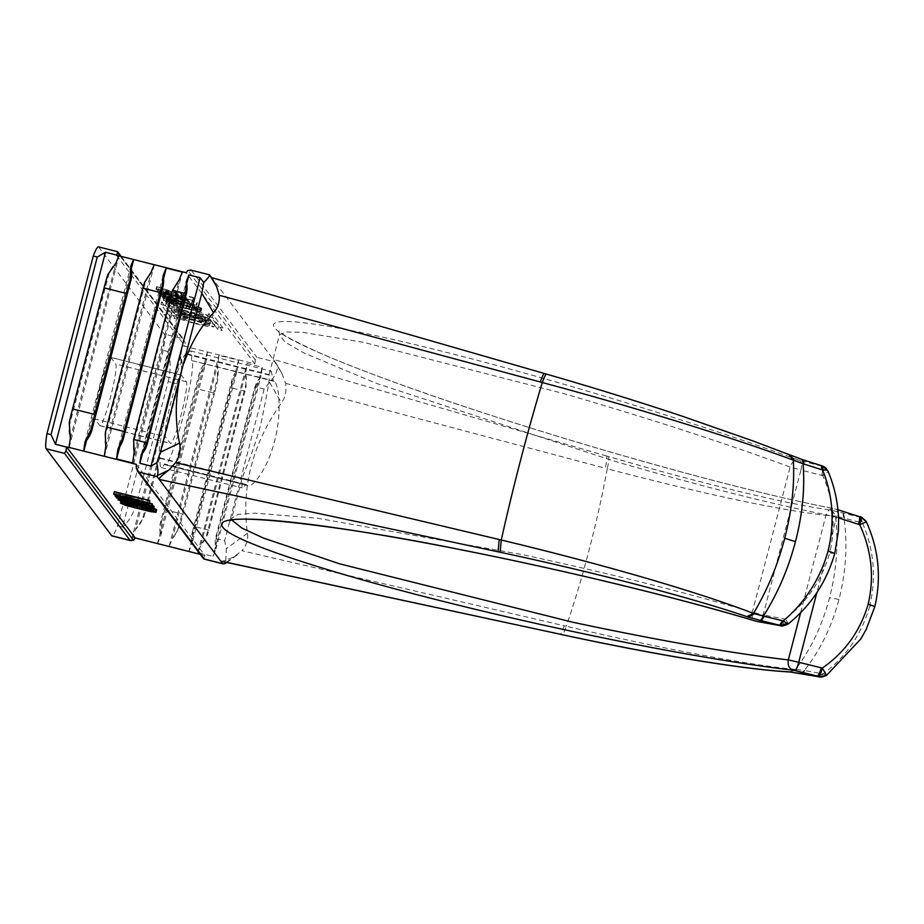 <?xml version="1.0" encoding="UTF-8"?>
<svg xmlns="http://www.w3.org/2000/svg" width="924" height="924" viewBox="0 0 924 924"><rect width="100%" height="100%" fill="white"/><g stroke="black" fill="none" stroke-linecap="round" stroke-linejoin="round"><path stroke-width="0.69" stroke-dasharray="4.62 3.46" d="M183.056 314.252L188.785 316.17L190.078 317.891L179.487 315.223L178.17 313.444L183.056 314.252M180.145 312.705L190.737 315.373L189.443 313.64L178.829 310.926L180.145 312.705L179.487 315.223M190.737 315.373L190.078 317.891M176.103 312.22L174.313 309.84A10.199 0.832 14.6 0 1 174.278 309.736A10.199 0.832 14.6 0 1 183.345 311.238A10.199 0.832 14.6 0 1 191.88 313.779A10.199 0.832 14.6 0 1 198.591 315.211A10.199 0.832 14.6 0 1 209.228 318.757L210.903 320.974L176.103 312.22L175.445 314.738L210.245 323.492L208.581 321.275A10.199 0.832 -165.4 0 0 197.932 317.729A10.199 0.832 -165.4 0 0 191.233 316.297A10.199 0.832 -165.4 0 0 182.686 313.767A10.199 0.832 -165.4 0 0 173.62 312.266A10.199 0.832 -165.4 0 0 173.654 312.358L175.445 314.738M204.689 317.613L194.086 314.899L195.276 316.505L205.867 319.173L204.689 317.613L204.042 320.131L205.209 321.691L194.618 319.034L193.428 317.417L204.042 320.131M210.903 320.974L210.245 323.492M157.473 543.589A41.823 4.285 104.1 0 0 160.788 535.608L205.902 362.404A41.823 4.285 104.1 0 0 207.38 351.986L182.132 345.599L132.224 537.202L135.193 537.953M207.38 351.986L254.851 363.917L186.163 272.73M154.354 264.761L104.447 456.364M69.15 447.493L119.023 255.844M116.47 255.232L185.1 346.35L182.167 345.645A41.823 4.285 -75.9 0 1 180.688 356.063L181.785 371.575L181.162 370.755L143.174 516.608A26.138 25.918 -37 0 1 135.574 529.267A41.823 4.285 -75.9 0 1 132.259 537.248L132.224 537.202M188.311 311.319L174.879 308.339L169.288 308.085L174.555 310.672L188.219 314.749L201.651 317.729L207.242 317.995L201.986 315.396L188.311 311.319M194.999 320.201L181.566 317.221L175.976 316.955L181.243 319.554L194.906 323.631L208.339 326.599L213.929 326.865L208.662 324.278L194.999 320.201M212.381 317.371L207.842 316.227L217.741 329.371L222.28 330.515L212.381 317.371L213.04 314.853L208.501 313.71L207.842 316.227M165.477 305.578L160.938 304.435L170.836 317.579L175.375 318.722L165.477 305.578L166.135 303.049L161.596 301.917L160.938 304.435M193.174 300.554L172.915 295.033L181.277 296.165L180.769 295.484L173.181 294.433L155.948 289.131L170.386 294.04L157.865 291.672L193.174 300.554L193.428 297.505L192.77 300.023M164.622 295.899L182.282 300.335L186.036 300.577L182.594 298.856L175.213 296.65L181.289 299.503L170.143 297.054L163.941 294.987L168.156 294.883L163.04 293.786L159.275 293.543L164.622 295.899L165.28 293.37L163.375 292.735L162.716 295.264M196.708 305.243L191.857 304.031L196.708 305.243L197.366 302.726L192.515 301.501L191.857 304.031M161.007 295.842L187.884 303.026L161.007 295.842L161.665 293.324L161.4 296.373M164.125 299.029L190.228 306.144L167.221 299.353L188.461 303.788L162.428 297.251L165.026 298.325L162.774 298.186L164.125 299.029L164.784 296.512L163.617 295.911L162.959 298.429M180.688 304.4L163.259 300.254L168.029 301.848L165.858 301.802L166.505 302.668L189.143 309.448L199.561 311.4L201.143 311.145L200.277 310.452L180.688 304.4L181.347 301.882L178.297 301.155L177.639 303.673M207.357 351.94L157.45 543.543M98.429 246.87A41.823 4.285 -75.9 0 1 98.741 247.089L164.229 334.038L182.559 338.646L185.066 342.307L185.123 346.385M117.602 252.737L117.059 251.698L98.741 247.089M164.229 334.038A41.823 4.285 -75.9 0 1 163.248 350.369L117.533 525.86A41.823 4.285 -75.9 0 1 112 535.955M181.185 375.029L110.58 357.276A31.89 3.269 104.1 0 1 110.811 357.449L115.766 364.021A31.89 3.269 104.1 0 1 110.603 396.846A31.89 3.269 104.1 0 1 99.977 425.71A31.89 3.269 104.1 0 1 99.746 425.537L94.791 418.965L165.396 436.717A31.89 3.269 -75.9 0 1 170.559 403.892A31.89 3.269 -75.9 0 1 181.185 375.029A31.89 3.269 -75.9 0 1 181.416 375.202L186.371 381.774A31.89 3.269 -75.9 0 1 181.208 414.61A31.89 3.269 -75.9 0 1 170.582 443.462A31.89 3.269 -75.9 0 1 170.351 443.289L165.396 436.717M110.58 357.276A31.89 3.269 104.1 0 0 99.954 386.14A31.89 3.269 104.1 0 0 94.791 418.965M191.522 360.117A60.118 6.156 104.1 0 0 190.552 350.935A60.118 6.156 104.1 0 0 187.306 354.516L186.891 353.973A53.846 5.521 104.1 0 0 186.498 353.684A53.846 5.521 104.1 0 0 169.115 400.265A53.846 5.521 104.1 0 0 159.84 457.842L160.245 458.385A60.118 6.156 104.1 0 0 161.226 467.556A60.118 6.156 104.1 0 0 164.472 463.987L164.876 464.529A53.846 5.521 104.1 0 0 165.269 464.807A53.846 5.521 104.1 0 0 182.652 418.237A53.846 5.521 104.1 0 0 191.926 360.649L273.285 380.676L271.275 371.24L269.069 375.075L187.306 354.516M269.069 375.075A323.088 26.473 14.6 0 1 269.115 374.647L186.498 353.684M800.681 612.427L826.114 514.784C827.916 510.083 830.757 508.108 834.638 508.835L836.74 509.413C837.825 509.944 837.745 512.566 836.497 517.267L826.114 514.784C770.131 503.638 699.676 485.805 614.737 461.284L377.073 383.633L303.615 352.818L284.927 342.007L279.464 334.892L285.816 331.982L302.356 332.27L363.421 342.307L563.732 393.578C648.879 418.376 724.347 442.862 790.136 467.024L800.912 470.027C802.055 465.188 801.72 462.023 799.918 460.522L797.724 459.84C794.409 459.852 791.88 462.254 790.136 467.024L752.332 612.162C685.4 592.399 608.558 573.192 521.806 554.539L317.602 518.237L255.243 513.143L238.311 514.356L231.751 518.064L232.132 520.281M186.891 353.973L269.115 374.647C270.305 375.675 267.602 391.915 260.995 423.365C254.019 450.716 242.18 476.923 242.053 478.517L231.751 518.064L229.672 520.963M159.84 457.842L242.053 478.517A323.088 26.473 -165.4 0 0 242.007 478.944L241.961 487.86L246.234 484.546A323.088 26.473 -165.4 0 0 247.089 485.204C251.755 489.732 267.764 468.699 274.52 441.337C281.947 414.102 279.244 384.234 274.151 381.323A323.088 26.473 14.6 0 1 273.285 380.676M165.269 464.807L247.944 485.597L164.876 464.529M546.396 374.081L546.511 374.174C637.375 400.288 732.027 431.762 789.015 454.908L821.725 466.112C823.538 467.625 823.873 470.79 822.741 475.617L800.912 470.027L763.143 615.014L752.332 612.162C751.535 617.14 752.667 620.12 755.716 621.113M780.168 625.652C782.305 625.918 784.037 623.723 785.377 619.045L763.143 615.014C761.815 619.692 760.082 621.898 757.946 621.633M861.076 517.44L862.485 522.949L866.007 522.06L861.168 517.394L834.638 508.835M797.666 459.817C703.407 424.878 557.415 380.191 446.223 352.31C334.165 323.897 262.866 313.663 274.832 327.881C283.668 341.199 374.324 377.754 494.467 416.47C614.425 455.382 754.354 493.381 834.58 508.824M836.878 509.424L837.999 509.782M860.845 517.405L830.561 510.071C786.463 504.007 699.711 483.056 608.581 456.572C609.228 457.773 608.777 461.827 607.241 468.757C704.55 494.456 793.058 513.143 835.515 516.158L830.561 510.071M606.56 455.994L273.227 359.344L281.866 373.273L285.539 383.333C286.717 391.002 285.354 397.516 281.427 402.864C252.529 443.589 241.21 487.052 247.47 533.24C248.406 539.362 246.558 545.183 241.938 550.716L566.227 626.241A167.302 22.915 103.9 0 0 589.131 549.907A167.302 22.915 103.9 0 0 607.241 468.745L605.22 468.225C606.756 461.261 607.207 457.184 606.56 455.994L608.581 456.572M255.648 386.96L260.764 376.888A41.823 4.285 104.1 0 0 262.197 367.325L247.066 363.513A41.823 4.285 -75.9 0 1 245.634 373.077A26.138 25.918 -37 0 1 245.541 385.816L246.096 386.544A41.823 4.285 104.1 0 1 245.01 391.245L208.824 530.191A41.823 4.285 -75.9 0 1 207.53 534.592L200.831 545.079A41.823 4.285 -75.9 0 1 197.828 552.564L212.959 556.364A41.823 4.285 104.1 0 0 215.962 548.879L216.147 538.634A26.138 25.918 -37 0 1 216.551 536.798L255.116 388.761A26.138 25.918 143 0 1 255.648 386.96L264.16 389.096L269.635 382.386C276.565 374.393 278.805 368.156 276.345 363.675L282.155 373.758L275.19 361.942L211.769 277.754L546.511 374.174M789.743 455.151L789.015 454.908M824.185 466.805L822.556 466.135L824.185 466.805M834.753 553.488L829.706 552.933C835.989 525.698 833.667 499.93 822.741 475.617C827.604 472.476 829.302 470.87 827.835 470.79M826.576 675.271L823.157 673.896L804.388 670.489C820.281 650.219 831.808 626.518 838.969 599.399C845.957 572.199 847.654 545.125 844.062 518.168L835.515 516.158C838.576 543.162 836.59 570.351 829.556 597.736C822.337 625.051 811.018 648.948 795.599 669.415C753.349 665.626 664.206 649.318 566.227 626.241C564.356 632.386 563.016 635.181 562.185 634.661M843.219 512.843L844.813 518.376L862.485 522.949C873.954 549.78 876.379 577.5 869.773 606.121L874.82 606.675M869.773 606.121C861.595 634.291 846.061 656.883 823.157 673.896L819.299 676.888M844.813 518.376L844.062 518.168L842.445 512.647M285.539 383.333L605.22 468.225M254.851 363.917L255.359 359.979L256.86 357.334L275.19 361.942M246.096 386.544L245.634 373.077L200.831 545.079A26.138 25.918 -37 0 0 206.976 533.864L245.541 385.816M245.01 391.245L230.896 387.699A41.823 4.285 104.1 0 0 232.34 381.335L237.179 370.258A41.823 4.285 104.1 0 0 238.611 360.279L218.942 355.336A41.823 4.285 -75.9 0 1 217.51 365.315L217.417 378.055A26.138 25.918 -37 0 0 217.51 365.315L172.384 538.53L179.106 528.078L178.528 527.315L217.417 378.055M160.614 521.852L161.215 522.649L160.788 535.608A26.138 25.918 -37 0 1 160.614 521.852L199.03 374.382A26.138 25.918 -37 0 1 205.902 362.404L199.63 375.179A41.823 4.285 -75.9 0 1 196.362 388.646L214.518 393.22A41.823 4.285 104.1 0 0 217.983 378.817M136.255 464.333L204.943 555.52L200.219 554.331M150.185 501.189L122.834 495.287L149.723 502.945M114.368 491.637L142.088 498.995L115.592 493.266L144.19 501.778L117.186 495.38L152.495 504.261M148.868 507.588L149.526 505.07L147.031 504.123L137.099 501.397L141.534 503.488L132.917 502.021L118.665 497.343L129.718 499.191L152.194 505.382M149.526 505.07L144.791 504.966L154.192 506.514M146.87 508.142L147.32 506.41L153.719 508.327M147.32 506.41L145.957 506.502L151.894 508.697L143.844 506.756M141.187 505.694L128.251 502.945L126.276 501.744L132.606 503.026L126.946 501.212L121.125 500.6L124.047 502.113L128.748 503.615L129.383 501.131M131.254 506.999L131.913 504.481L128.748 503.615L128.101 506.133M131.913 504.481L156.641 509.771M135.216 537.987L132.259 537.248M181.785 371.575A41.823 4.285 104.1 0 1 178.713 384.211L147.193 505.22A41.823 4.285 -75.9 0 1 143.798 517.428L135.574 529.267L180.688 356.063A26.138 25.918 -37 0 1 181.162 370.755M117.533 525.86L122.58 527.13L168.295 351.64L163.248 350.369M178.713 384.211L168.18 381.566L136.66 502.575C133.714 513.247 129.025 521.436 122.58 527.13M168.18 381.566C170.825 370.778 170.871 360.81 168.295 351.64M70.374 438.288L116.089 262.786A26.138 25.918 143 0 0 108.489 275.456L69.901 423.596A26.138 25.918 143 0 0 70.374 438.288M85.008 441.961L130.711 266.47M131.277 268.803L86.637 440.182M105.786 446.546L151.213 272.176A26.138 25.918 143 0 0 145.068 283.391L105.879 433.818A26.138 25.918 143 0 0 105.786 446.546M133.403 447.378A26.138 25.918 143 0 1 134.234 440.274L173.111 291.014A26.138 25.918 143 0 1 179.256 279.799L134.142 453.014A26.138 25.918 143 0 1 133.403 447.378M209.69 274.994L190.332 269.981M141.199 454.793L186.325 281.577M186.729 283.61L142.562 453.199M220.697 561.03C221.171 561.988 225.641 560.556 234.084 556.722L241.938 550.716M216.147 538.634L224.648 540.771L226.345 548.602L225.664 563.351M161.215 522.649A41.823 4.285 104.1 0 0 164.842 509.667L196.362 388.646M214.518 393.22L182.998 514.229A41.823 4.285 -75.9 0 1 179.106 528.078M178.528 527.315A26.138 25.918 -37 0 1 172.384 538.53A41.823 4.285 -75.9 0 1 169.219 546.211L188.889 551.154A41.823 4.285 104.1 0 0 192.053 543.474L192.943 532.571A41.823 4.285 -75.9 0 0 194.698 526.634L230.896 387.699M208.824 530.191L194.698 526.634M204.32 559.02L203.777 557.981L204.943 555.52M264.16 389.096L224.648 540.771M260.764 376.888A26.138 25.918 -37 0 0 254.62 388.103L216.054 536.151A26.138 25.918 -37 0 0 215.962 548.879L260.764 376.888M262.197 367.325L212.959 556.364M197.828 552.564L247.066 363.513M192.4 531.854L231.797 380.619A26.138 25.918 -37 0 1 237.179 370.258L192.053 543.474A26.138 25.918 -37 0 1 192.4 531.854L192.943 532.571M238.611 360.279L188.889 551.154M169.219 546.211L218.942 355.336M789.546 671.864L796.349 669.53L789.789 672.002M796.349 669.53L804.388 670.489L800.554 673.469M787.929 623.977C788.796 624.347 787.941 622.707 785.377 619.045C807.114 601.87 821.886 579.833 829.706 552.933M132.71 463.005L182.421 272.118M163.525 278.644L119.785 446.604M163.121 275.745L118.006 448.96M116.528 497.897L117.186 495.38M116.389 496.581L116.828 494.894M143.532 504.296L144.19 501.778M115.304 496.269L115.962 493.751M115.165 494.918L115.592 493.266M141.441 501.524L142.088 498.995M114.079 494.64L114.726 492.122M122.187 497.805L122.834 495.287M136.44 503.915L137.099 501.397M142.7 505.567L143.347 503.049M138.877 504.562L139.489 502.194M140.425 504.966L140.991 502.76M141.083 505.139L141.615 503.118M141.314 505.209L141.799 503.349M140.875 506.006L141.534 503.488M140.171 506.017L140.829 503.499M139.397 505.948L140.055 503.418M138.369 504.978L138.843 503.233M136.533 505.451L137.191 502.933M134.835 505.105L135.493 502.587M132.259 504.539L132.917 502.021M126.01 502.887L126.669 500.369M124.174 502.344L124.832 499.826M122.303 501.755L122.961 499.237M120.871 501.282L121.529 498.764M119.877 500.912L120.536 498.394M118.815 500.45L119.473 497.932M118.191 500.103L118.85 497.586M118.399 498.371L118.665 497.343M118.619 498.429L118.93 497.216M119.265 498.59L119.635 497.193M120.016 498.775L120.409 497.274M121.206 499.076L121.621 497.47M122.834 499.48L123.273 497.77M124.497 499.907L124.971 498.117M126.623 500.438L127.108 498.567M129.221 501.097L129.718 499.191M133.148 502.079L133.657 500.138M136.683 502.968L137.179 501.027M140.691 503.973L141.187 502.079M143.393 504.654L143.878 502.795M145.68 505.232L146.154 503.441M147.54 505.694L147.99 503.984M149.445 506.179L149.861 504.562M150.901 506.548L151.293 505.047M153.234 509.112L153.892 506.595M152.529 509.124L153.188 506.606M151.755 509.055L152.414 506.525M150.543 508.858L151.201 506.34M148.891 508.558L149.538 506.04M146.558 510.695L147.852 505.694M145.022 507.703L145.68 505.185M144.144 507.484L144.791 504.966M144.052 505.959L144.433 504.481M146.188 506.595L146.604 504.989M147.39 507.01L147.863 505.232M148.498 507.438L149.041 505.37M149.122 507.923L149.78 505.405M147.84 507.172L148.498 504.654M146.373 506.652L147.031 504.123M144.976 506.213L145.634 503.696M135.505 502.125L137.202 502.009L133.275 500.589L123.077 498.452L135.505 502.125L135.031 503.903M136.14 504.354L136.683 502.263M136.729 504.77L137.387 502.24M136.544 504.527L137.202 502.009M135.482 504.065L136.14 501.547M134.015 503.545L134.673 501.016M132.617 503.106L133.275 500.589M130.342 502.46L131 499.942M127.697 501.79L128.344 499.272M125.56 501.339L126.218 498.81M124.301 501.097L124.959 498.579M123.123 500.958L123.781 498.44M122.418 500.97L123.077 498.452M122.673 500.97L123.262 498.694M123.828 501.039L124.324 499.156M125.375 501.305L125.791 499.676M126.796 501.605L127.189 500.103M129.106 502.148L129.464 500.762M131.739 502.864L132.12 501.42M133.83 503.488L134.246 501.882M152.044 509.078L152.356 507.877M155.729 512.416L156.387 509.898M154.62 512.37L155.278 509.852M153.003 512.127L153.65 509.598M150.497 511.642L151.155 509.124M148.325 511.145L148.983 508.616M144.317 510.094L144.976 507.576M141.522 509.239L142.18 506.71M140.564 508.916L141.222 506.398M138.981 508.72L139.639 506.19M136.486 508.235L137.133 505.717M133.46 507.565L134.119 505.035M125.78 505.428L126.438 502.91M123.389 504.643L124.047 502.113M121.853 504.019L122.511 501.501M120.686 503.407L121.344 500.889M120.94 501.305L121.125 500.6M121.448 501.478L121.714 500.438M122.476 501.813L122.823 500.485M124.428 502.425L124.844 500.808M126.472 503.014L126.946 501.212M129.464 503.834L129.961 501.894M131.67 504.389L132.167 502.448M132.213 504.527L132.606 503.026M130.18 505.105L130.838 502.575M128.448 504.7L129.106 502.182M126.796 504.412L127.454 501.882M125.352 504.389L126.01 501.871M126.276 504.342L126.784 502.413M127.812 504.596L128.251 502.945M129.741 505.001L130.122 503.522M131.555 505.451L131.924 504.019M137.861 507.692L138.519 505.174M145.08 508.731L145.461 507.264M146.385 509.297L146.824 507.646M148.152 509.771L148.579 508.096M149.411 510.152L149.873 508.373M150.612 510.568L151.12 508.616M151.317 510.903L151.894 508.697M151.536 511.134L152.194 508.616M151.397 510.937L152.056 508.419M150.808 510.637L151.467 508.119M149.815 510.267L150.473 507.75M148.417 509.84L149.076 507.322M147.066 509.459L147.713 506.941M145.299 509.02L145.957 506.502M145.103 507.726L145.553 505.971M149.145 508.604L149.561 507.022M160.245 458.385L242.007 478.944M246.234 484.546L164.472 463.987M188.877 312.231L175.213 308.154L169.947 305.555L175.537 305.821L188.97 308.801L202.645 312.878L207.9 315.477L202.31 315.211L188.877 312.231M188.946 309.193L174.497 306.745L188.9 311.838L203.349 314.287L188.946 309.193M188.242 314.356L173.839 309.263L188.288 311.711L202.691 316.805L188.242 314.356M195.565 321.102L181.889 317.024L176.634 314.437L182.224 314.703L195.657 317.671L209.321 321.748L214.587 324.347L208.997 324.081L195.565 321.102M195.634 318.064L181.185 315.615L195.588 320.709L210.037 323.157L195.634 318.064M194.929 323.238L180.527 318.145L194.976 320.593L209.378 325.687L194.929 323.238M208.501 313.71L218.399 326.853L217.741 329.371M218.399 326.853L222.938 327.997L222.28 330.515M222.938 327.997L213.04 314.853M161.596 301.917L171.494 315.061L170.836 317.579M171.494 315.061L176.034 316.204L175.375 318.722M166.135 303.049L176.034 316.204M191.88 313.779L191.233 316.297M181.277 296.165L181.936 293.636L173.573 292.504L172.915 295.033M173.573 292.504L193.428 297.505M181.936 293.636L181.427 292.966L180.769 295.484M193.821 298.025L158.524 289.154L171.044 291.522L156.606 286.613L173.839 291.915L173.181 294.433M173.839 291.915L181.427 292.966M156.606 286.613L155.948 289.131M157.115 287.283L156.456 289.801M171.044 291.522L170.386 294.04M168.272 291.175L167.614 293.693M158.12 288.623L157.473 291.141M158.524 289.154L157.865 291.672M171.021 297.736L171.679 295.218L168.076 294.236L167.417 296.754M168.076 294.236L165.28 293.37M171.679 295.218L176.969 296.546L176.311 299.064M175.213 296.65L175.872 294.132L186.405 297.678L180.434 297.343L179.776 299.861M180.434 297.343L176.969 296.546M182.929 297.817L182.282 300.335M184.557 298.071L183.899 300.589M186.105 298.221L185.447 300.739M186.694 298.059L186.036 300.577M186.405 297.678L185.747 300.196M185.239 297.078L184.581 299.595M183.252 296.338L182.594 298.856M181.347 295.703L180.688 298.221M178.551 294.848L177.893 297.366M175.872 294.132L175.606 297.182M181.37 299.133L182.028 296.616L179.937 295.738L177.627 295.045L176.969 297.563M177.627 295.045L176.265 294.664M179.937 295.738L179.279 298.267M181.451 296.315L180.792 298.833M182.028 296.616L181.589 299.422M168.549 295.403L169.208 292.885L165.823 292.192L164.599 292.469L169 294.04L181.947 296.985L181.289 299.503M180.804 296.893L180.145 299.411M178.713 296.477L178.055 299.006M176.981 296.084L176.322 298.602M170.801 294.525L170.143 297.054M169 294.04L168.341 296.558M166.69 293.335L166.031 295.865M165.177 292.769L164.53 295.287M164.599 292.469L163.941 294.987M164.38 292.18L163.721 294.698M164.68 292.1L164.022 294.617M165.823 292.192L165.165 294.71M167.914 292.596L167.256 295.126M169.208 292.885L168.803 292.354L168.156 294.883M159.275 293.543L159.933 291.014L162.07 291.014L166.193 291.741L165.535 294.259M166.193 291.741L168.803 292.354M163.698 291.268L163.04 293.786M162.07 291.014L161.411 293.532M160.522 290.852L159.864 293.382M159.933 291.014L159.563 293.924M163.375 292.735L161.388 292.007L160.73 294.525M161.388 292.007L160.222 291.406M191.453 303.499L192.111 300.981L196.962 302.194L196.315 304.724M162.058 293.844L188.542 300.508L187.884 303.026M188.542 300.508L188.138 299.977L187.48 302.494M188.138 299.977L161.665 293.324M174.336 302.148L174.994 299.63L166.77 297.251L166.112 299.769M166.77 297.251L164.784 296.512M168.676 297.886L168.018 300.404M171.437 298.695L170.778 301.212M174.994 299.63L190.887 303.626L190.228 306.144M190.887 303.626L190.483 303.095L189.836 305.613M162.428 297.251L163.074 294.721L189.12 301.27L168.18 296.743L174.162 298.983L173.504 301.513M174.162 298.983L190.483 303.095M172.361 298.498L171.702 301.016M170.039 297.794L169.392 300.323M168.572 297.274L167.914 299.792M167.995 296.974L167.336 299.492M167.879 296.823L167.221 299.353M168.18 296.743L167.521 299.272M169.323 296.835L168.665 299.364M171.425 297.251L170.767 299.769M189.512 301.802L188.854 304.319M189.12 301.27L188.461 303.788M163.074 294.721L162.82 297.771M163.617 295.911L165.685 295.807L165.026 298.325M165.685 295.807L163.479 295.253M164.022 295.507L163.375 298.025M163.433 295.668L162.774 298.186M165.627 301.975L166.285 299.457L168.688 299.318L163.918 297.736L174.428 300.3L173.781 302.818M174.428 300.3L178.297 301.155M171.529 299.757L170.871 302.287M166.747 298.175L166.089 300.693M163.918 297.736L163.259 300.254M168.688 299.318L168.029 301.848M167.879 299.191L167.221 301.721M167.14 299.168L166.482 301.686M166.505 299.284L165.858 301.802M166.285 299.457L165.846 302.264M201.143 311.145L201.802 308.616L186.74 306.191L167.163 300.138L166.505 302.668M167.163 300.138L166.505 299.746M168.295 300.704L167.637 303.222M169.323 301.108L168.665 303.638M171.748 301.952L171.09 304.481M174.093 302.702L173.435 305.22M176.888 303.557L176.23 306.075M180.965 304.701L180.307 307.218M184.095 305.532L183.437 308.05M186.74 306.191L186.082 308.708M189.79 306.918L189.143 309.448M193.659 307.773L193 310.302M196.165 308.246L195.507 310.776M198.221 308.616L197.563 311.134M200.208 308.882L199.561 311.4M200.947 308.916L200.3 311.434M201.582 308.801L200.924 311.319M201.802 308.616L200.935 310.857M183.345 305.07L183.992 302.552L194.433 305.486L200.935 307.935L200.277 310.452M200.935 307.935L201.594 308.339M199.792 307.38L199.134 309.898M198.729 306.918L198.071 309.436M196.789 306.237L196.131 308.755M194.433 305.486L193.774 308.004M191.199 304.516L190.54 307.034M187.122 303.372L186.463 305.89M183.992 302.552L181.347 301.882M172.026 300.439L171.136 300.681L172.014 301.363L177.847 303.418L191.973 306.964L196.951 307.403L187.514 303.904L172.026 300.439L171.367 302.957L191.903 307.888L196.292 309.921L193.416 309.898L174.879 305.232L170.697 303.488L171.367 302.957M171.367 300.496L170.709 303.026M193.982 305.844L193.335 308.362M192.55 305.359L191.903 307.888M194.976 306.202L194.317 308.72M196.073 306.71L195.414 309.24M196.731 307.114L196.073 309.632M196.951 307.403L196.292 309.921M196.731 307.577L196.073 310.094M196.061 307.646L195.403 310.164M195.287 307.565L194.629 310.083M194.075 307.38L193.416 309.898M191.973 306.964L191.314 309.482M189.397 306.398L188.739 308.916M186.348 305.671L185.689 308.189M183.691 305.001L183.044 307.519M180.573 304.169L179.914 306.699M177.847 303.418L177.189 305.936M175.537 302.714L174.879 305.232M174.105 302.24L173.446 304.758M173.111 301.871L172.453 304.389M172.014 301.363L171.356 303.881M171.356 300.958L170.697 303.488M171.136 300.681L170.478 303.199M190.24 304.666L189.582 307.184M187.514 303.904L186.867 306.422M184.396 303.072L183.737 305.601M181.751 302.414L181.092 304.932M178.69 301.686L178.032 304.204M176.114 301.108L175.456 303.638M174.867 300.877L174.209 303.395M179.637 302.46L178.979 304.989M176.807 302.021L176.149 304.539M195.276 316.505L194.618 319.034M205.867 319.173L205.209 321.691M189.443 313.64L188.785 316.17M178.193 313.502L178.852 310.984M208.581 321.275L209.228 318.757M120.166 256.133L185.066 342.307M99.746 425.537L170.351 443.289M110.811 357.449L181.416 375.202M838.588 517.937L836.497 517.267L816.851 592.688M821.725 466.112L799.918 460.522M790.378 455.463L791.013 455.648M821.713 475.363C822.868 470.535 822.533 467.371 820.72 465.858M784.349 618.849C783.009 623.527 781.277 625.733 779.151 625.456M826.021 675.583L821.632 677.13M860.152 517.232L861.745 522.788M831.646 510.233L836.289 516.181M269.635 382.386L281.427 402.864M136.66 502.575L147.193 505.22M143.798 517.428L143.174 516.608M182.559 338.646L117.059 251.698M107.819 274.555L108.489 275.456M69.231 422.695L69.901 423.596M133.668 439.466L134.234 440.274M172.522 290.298L173.111 291.014M191.372 270.385L256.86 357.334M255.359 359.979L187.895 270.409M226.311 562.37L234.084 556.722M247.47 533.24L226.345 548.602M164.842 509.667L182.998 514.229M136.313 468.422L203.777 557.981M255.116 388.761L254.62 388.103M216.551 536.798L216.054 536.151M207.53 534.592L206.976 533.864M232.34 381.335L231.797 380.619M199.63 375.179L199.03 374.382M564.183 625.767C562.312 631.924 560.96 634.742 560.129 634.211M801.351 673.608L805.151 670.616M818.606 676.761L822.429 673.746M838.969 599.399L829.556 597.736M144.467 282.594L145.068 283.391M105.278 433.021L105.879 433.818M274.151 381.323L191.926 360.649M186.371 381.774L115.766 364.021M174.313 309.84L173.654 312.358M193.451 317.475L194.098 314.945M178.17 313.444L178.829 310.926M190.552 350.935L271.275 371.24M269.138 374.555L279.464 334.892L278.909 330.804C280.526 333.841 294.155 341.222 319.796 352.933C354.342 367.995 402.102 385.724 463.063 406.121C590.609 448.868 749.664 492.573 834.002 508.662M121.16 256.387L184.188 340.055M226.842 562.485L237.757 554.55M800.854 673.55L801.639 673.7M161.226 467.556L241.961 487.86M99.977 425.71L170.582 443.462M169.288 308.085L169.947 305.555M207.9 315.477L207.242 317.995M174.497 306.745L173.839 309.263M202.691 316.805L203.349 314.287M175.976 316.955L176.634 314.437M213.929 326.865L214.587 324.347M181.185 315.615L180.527 318.145M209.378 325.687L210.037 323.157M173.62 312.266L174.278 309.736M193.428 317.417L194.086 314.899"/><path stroke-width="1.39" d="M191.372 270.385L187.895 270.409L186.163 272.73L154.331 264.726A41.823 4.285 104.1 0 0 151.213 272.176L144.467 282.594A41.823 4.285 104.1 0 0 142.827 288.149L106.63 427.084L124.29 431.52A41.823 4.285 104.1 0 0 122.846 437.884L118.006 448.96A41.823 4.285 -75.9 0 0 116.563 458.939L132.71 463.005A41.823 4.285 104.1 0 1 134.142 453.014L133.668 439.466L172.522 290.298L179.256 279.799A41.823 4.285 104.1 0 1 182.421 272.118L166.285 268.064L163.525 278.644M126.288 293.451L104.089 287.872L72.569 408.882A41.823 4.285 -75.9 0 0 69.231 422.695L70.374 438.288A41.823 4.285 104.1 0 0 69.115 447.447L83.737 451.131A41.823 4.285 -75.9 0 1 85.008 441.961L91.233 429.129A41.823 4.285 -75.9 0 1 94.768 414.46L126.288 293.451A41.823 4.285 -75.9 0 1 130.249 279.36L130.711 266.47A41.823 4.285 -75.9 0 1 133.645 259.529L154.32 264.749M133.645 259.529L119.023 255.844A41.823 4.285 104.1 0 0 116.089 262.786L107.819 274.555A41.823 4.285 -75.9 0 0 104.089 287.872M119.011 255.879L116.47 255.232L117.602 252.737L117.059 251.698L120.166 256.133M55.463 444.259L51.016 434.638L46.985 433.622L93.255 256.006L97.286 257.022L105.475 252.264L55.463 444.259L66.493 447.043L66.031 450.739L64.53 453.384L130.018 540.332L111.689 535.724A41.823 4.285 -75.9 0 0 112 535.955L131.058 540.748L130.018 540.332L133.495 540.309L135.193 537.953L200.219 554.331M105.475 252.264L116.505 255.036M69.115 447.447L66.493 447.043M111.689 535.724L46.2 448.775A41.823 4.285 -75.9 0 1 46.985 433.622M97.286 257.022L51.016 434.638M93.255 256.006A41.823 4.285 -75.9 0 1 98.429 246.87L117.487 251.663M232.132 520.281L241.765 527.997L263.502 538.091L339.616 563.836L572.811 622.256C659.343 640.621 731.173 653.176 788.311 659.921C787.56 664.968 789.004 668.364 792.63 670.108L794.779 670.524C796.176 669.819 797.493 667.07 798.729 662.254L821.217 667.798C819.981 672.614 818.664 675.363 817.266 676.068L794.779 670.524M758.535 621.736L754.758 620.824M779.74 625.571L755.231 621.009M755.659 621.09C657.137 591.545 510.533 557.622 397.043 537.803C283.322 517.659 210.845 513.236 222.892 527.292C231.497 540.609 323.365 571.448 445.195 601.882C567.359 632.628 708.315 660.464 792.573 670.096M866.007 522.06L859.678 524.659L858.592 524.324C859.84 519.623 859.921 517.001 858.835 516.458L837.999 509.782M826.483 675.432L860.822 638.969L866.215 629.394L874.82 606.675L868.214 604.065C874.462 576.772 871.609 550.3 859.678 524.659C860.914 519.958 860.983 517.336 859.909 516.805L858.974 516.481M790.378 455.463L794.351 460.498L803.083 463.767C805.012 488.519 802.471 514.472 795.46 541.637C788.322 568.791 777.638 593.612 763.409 616.077L753.43 613.432C767.105 590.644 777.546 565.58 784.73 538.23C791.787 510.868 794.663 484.857 793.346 460.187L789.015 454.908M780.491 625.363L783.252 620.928L787.929 623.977L781.023 625.583L761.503 620.72L764.217 616.273L783.252 620.928C805.058 602.46 820.027 579.105 828.158 550.877C834.822 522.326 832.963 495.356 822.579 469.969L803.083 463.767L802.69 459.713L752.644 440.829L681.415 415.904C638.149 401.513 593.139 387.572 546.396 374.081L211.642 277.604L209.54 274.936C209.794 275.883 207.865 278.39 203.765 282.455L201.813 293.324L181.116 372.765C175.225 396.477 174.717 419.912 179.568 443.093C180.908 449.849 179.591 456.364 175.618 462.658L499.226 539.535L498.071 551.813L159.24 479.441L220.697 561.03L562.185 634.661C655 654.723 743.404 669.288 788.438 671.783L801.154 673.573M794.351 460.498L793.346 460.187C737.421 439.281 639.928 408.651 542.296 382.548C544.502 376.484 545.899 373.689 546.511 374.174M822.348 465.996L826.345 468.491L824.185 466.805L827.927 470.951L826.865 470.085L822.579 469.969L822.175 465.892L821.448 465.661L821.794 469.75M781.023 625.583L780.468 625.733C781.219 626.53 783.795 625.929 788.195 623.954L787.929 623.977M800.554 673.469L817.266 676.068M498.071 551.813L500.115 552.252C592.654 571.956 688.981 597.031 746.892 616.631L748.278 617.093L754.4 613.848M826.021 675.583L826.576 675.271L822.314 668.087C821.078 672.88 819.75 675.64 818.352 676.333M868.214 604.065C860.36 630.896 845.056 652.24 822.314 668.087L821.217 667.798M874.82 606.675C881.531 577.615 878.759 549.41 866.469 522.072L866.111 521.355C862.45 517.648 860.429 516.135 860.048 516.828M866.111 521.355L861.168 517.394M135.193 537.953L66.563 446.846M106.63 427.084A41.823 4.285 104.1 0 0 105.278 433.021L105.786 446.546A41.823 4.285 104.1 0 0 104.424 456.329L83.737 451.131M104.424 456.329L136.255 464.333L136.313 468.422L138.831 472.072L157.161 476.68L157.276 475.617C158.316 473.573 158.154 469.311 156.78 462.82L151.016 466.1L139.928 463.305A41.823 4.285 -75.9 0 1 141.199 454.793L146.777 442.769L133.668 439.466M151.986 503.58L151.836 506.779L152.495 504.261L149.723 502.945M149.018 503.037L149.526 503.707L149.676 500.519L114.368 491.637L113.71 494.167L149.018 503.037L149.676 500.519M153.534 509.032L136.521 503.545L118.006 499.861L132.259 504.539L140.875 506.006L136.44 503.915L142.7 505.567L149.122 507.923L144.144 507.484L151.755 509.055L153.534 509.032L154.192 506.514L152.194 505.382M153.719 508.327L156.641 509.771L155.983 512.289L156.422 509.482M138.138 505.751L137.595 507.819L141.834 508.697L142.481 506.167L143.844 506.756M142.481 506.167L141.187 505.694M91.233 429.129L91.88 429.983L130.896 280.226A26.138 25.918 143 0 0 130.711 266.47M91.88 429.983A26.138 25.918 143 0 1 85.008 441.961M133.68 259.563L131.277 268.803M86.637 440.182L83.772 451.166M172.522 290.298L185.643 293.589L186.325 281.577A41.823 4.285 -75.9 0 1 188.993 274.925L200.092 277.708L203.765 282.455M209.69 274.994L216.632 286.659L219.207 295.287C219.762 302.113 217.868 307.923 213.525 312.716L201.813 293.324M166.285 268.064A41.823 4.285 -75.9 0 0 163.121 275.745L162.231 286.648A41.823 4.285 104.1 0 0 160.476 292.585L142.827 288.149M147.343 443.578L146.777 442.769L185.643 293.589L186.221 294.317L147.343 443.578A26.138 25.918 143 0 1 141.199 454.793M186.325 281.577A26.138 25.918 143 0 1 186.221 294.317M188.993 274.925L186.729 283.61M142.562 453.199L139.928 463.305M151.016 466.1L200.092 277.708M156.78 462.82L160.418 452.217L181.116 372.765M211.769 277.754L216.632 286.659M746.892 616.631L753.43 613.432C697.701 591.753 599.584 563.524 501.282 540.02A167.302 11.342 104.3 0 1 520.824 459.24A167.302 11.342 104.3 0 1 542.296 382.524L219.207 295.287M761.503 620.72L760.66 620.512L763.409 616.077L764.217 616.273M499.226 539.535L501.27 540.02L500.115 552.252M175.618 462.658L168.838 470.108C161.608 475.583 158.408 478.69 159.24 479.441L157.161 476.68M183.46 362.647L184.095 362.809C190.841 343.382 200.647 326.68 213.525 312.716M221.136 561.261L222.649 563.628L204.32 559.02L138.831 472.072M226.842 562.485L224.197 563.917L222.649 563.628L224.197 563.917L226.311 562.37M789.546 671.864L788.438 671.783M819.299 676.888L819.958 677.003M827.916 470.94C834.28 485.885 837.837 501.732 838.599 518.491L838.38 531.057L834.753 553.488L828.158 550.877M119.785 446.604L116.563 458.939M163.121 275.745A26.138 25.918 143 0 1 162.774 287.364L123.389 438.6A26.138 25.918 143 0 1 118.006 448.96M160.476 292.585L124.29 431.52M151.836 506.779L116.528 497.897L116.389 496.581M116.17 497.424L143.532 504.296L115.304 496.269L115.165 494.918M113.71 494.167L141.441 501.524L114.946 495.795M151.328 506.109L122.187 497.805L149.526 503.707M141.141 505.878L141.314 505.209M118.006 499.861L118.399 498.371M118.272 499.734L118.619 498.429M118.977 499.722L119.265 498.59M119.75 499.792L120.016 498.775M120.963 499.988L121.206 499.076M122.615 500.288L122.834 499.48M124.313 500.635L124.497 499.907M126.449 501.097L126.623 500.438M129.06 501.709L129.221 501.097M132.998 502.668L133.148 502.079M136.521 503.545L136.683 502.968M140.529 504.596L140.691 503.973M143.22 505.312L143.393 504.654M145.495 505.959L145.68 505.232M147.332 506.502L147.54 505.694M149.203 507.091L149.445 506.179M150.635 507.565L150.901 506.548M151.628 507.934L152.287 505.405M152.691 508.396L153.349 505.867M153.28 508.697L153.938 506.179M143.774 507.01L144.052 505.959M145.946 507.507L146.188 506.595M147.205 507.75L147.39 507.01M136.024 504.781L122.418 500.97L136.14 504.354M134.846 504.643L135.031 503.903M123.666 501.674L123.828 501.039M125.133 502.206L125.375 501.305M126.53 502.633L126.796 501.605M128.806 503.28L129.106 502.148M131.462 503.95L131.739 502.864M133.587 504.4L133.83 503.488M155.775 512L153.603 511.03L154.262 508.512M153.603 511.03L151.698 510.394L152.044 509.078M155.151 511.653L155.81 509.136M129.464 503.834L129.302 504.412L120.466 503.13L125.78 505.428L150.497 511.642L155.983 512.289M120.466 503.13L120.94 501.305M121.056 502.968L121.448 501.478M122.164 503.014L122.476 501.813M124.197 503.326L124.428 502.425M126.288 503.73L126.472 503.014M129.302 504.412L131.67 504.389M131.52 504.966L131.947 505.543L132.213 504.527M131.947 505.543L125.583 504.285M131.555 505.451L131.266 506.537L126.126 504.931L126.276 504.342M126.126 504.931L125.502 504.585M127.593 505.463L127.812 504.596M129.464 506.052L129.741 505.001M131.266 506.537L133.033 506.987L133.587 504.827M137.595 507.819L134.765 507.38L135.331 505.209M134.765 507.38L133.033 506.987M136.417 507.68L136.971 505.532M137.711 507.495L138.173 505.751M141.684 508.5L142.342 505.982M146.385 509.297L146.165 510.163L142.411 508.997L143.07 506.468M142.411 508.997L141.834 508.697M143.405 509.355L143.959 507.241M144.802 509.794L145.08 508.731M146.165 510.163L147.932 510.614L148.152 509.771M145.103 507.726L145.299 509.02L150.808 510.637L151.236 511.215L149.214 510.903L149.411 510.152M149.214 510.903L147.932 510.614M144.895 508.489L146.662 508.939L146.87 508.142M151.698 510.394L148.903 509.54L149.145 508.604M148.903 509.54L146.662 508.939M800.681 612.427L788.311 659.921L798.729 662.254L816.851 592.688M46.2 448.775L64.53 453.384M72.569 408.882L94.768 414.46M858.592 524.324L838.588 517.937M784.73 538.23L795.46 541.637M803.88 464.021L803.522 459.967L802.69 459.713M826.865 470.085L822.314 465.985M757.946 621.633L779.151 625.456M760.66 620.512L748.278 617.093M826.576 675.271L819.634 676.853M826.437 675.479L821.632 677.13L819.542 676.911M133.495 540.309L66.031 450.739M130.249 279.36L130.896 280.226M540.263 381.993C542.469 375.918 543.878 373.111 544.49 373.596M168.838 470.108L157.276 475.617M160.418 452.217L179.568 443.093M221.09 561.238L560.129 634.211M562.185 634.661L562.37 634.765C622.36 647.643 675.744 657.553 722.545 664.471C745.079 667.775 764.31 670.062 780.226 671.332L789.743 672.002M801.351 673.608L801.951 673.723M818.606 676.761L790.621 672.06M779.752 625.178L782.478 620.709M786.878 623.619L780.78 625.456M162.231 286.648L162.774 287.364M123.389 438.6L122.846 437.884M229.741 520.917L229.672 520.963C234.326 514.876 334.465 523.723 464.16 550.427C564.529 570.281 676.957 597.551 755.266 621.02M821.448 465.673L803.522 459.967M823.365 466.354L822.175 465.892M117.718 251.813L121.16 256.387M209.517 274.809L190.332 269.981M203.904 559.055L223.1 563.883M137.202 470.674L203.661 558.904M560.302 634.326L562.37 634.765M818.895 676.853L821.632 677.13M834.753 553.488C826.46 582.132 810.937 605.613 788.195 623.954"/></g></svg>

